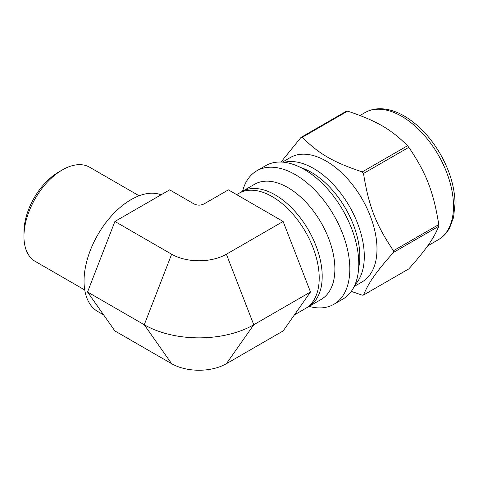 <?xml version="1.0" encoding="UTF-8"?>
<svg xmlns="http://www.w3.org/2000/svg" width="479" height="479" viewBox="0 0 479 479"><rect width="100%" height="100%" fill="white"/><g stroke="black" fill="none" stroke-linecap="round" stroke-linejoin="round"><path stroke-width="0.72" d="M408.815 147.316C426.298 173.153 433.489 191.696 438.782 224.567L393.469 250.727C375.985 224.891 368.794 206.353 363.495 173.482L408.815 147.316A86.573 49.984 -120 0 0 407.539 145.742L362.226 171.901C333.354 162.267 318.966 153.963 302.285 137.293L347.598 111.134C376.47 120.762 390.858 129.073 407.539 145.742M347.598 111.134A86.573 49.984 -120 0 0 346.329 111.248L301.016 137.407L281.011 162.046M351.281 291.376L362.226 295.172A86.573 49.984 -120 0 0 363.495 295.058C368.794 282.376 375.985 272.144 393.469 252.421L438.782 226.262C433.489 238.943 426.298 249.176 408.815 268.899L363.495 295.058M354.191 286.472L362.118 281.892A71.79 41.451 -120 0 0 362.118 198.995A71.79 41.451 -120 0 0 290.322 157.543L282.4 162.118M393.469 252.421A86.573 49.984 -120 0 0 393.469 250.727M363.495 173.482A86.573 49.984 -120 0 0 362.226 171.901M302.285 137.293A86.573 49.984 -120 0 0 301.016 137.407M309.111 306.404A77.071 44.499 -120 0 0 333.857 304.303L342.814 299.136A77.071 44.499 -120 0 0 342.814 210.137A77.071 44.499 -120 0 0 265.743 165.638L256.786 170.811A77.071 44.499 -120 0 0 242.596 191.193M333.857 304.303A77.071 44.499 -120 0 0 333.857 215.311A77.071 44.499 -120 0 0 256.786 170.811M306.895 307.602A66.515 38.404 -120 0 0 308.422 306.799L321.11 299.471A66.515 38.404 -120 0 0 321.11 222.669A66.515 38.404 -120 0 0 254.6 184.265L241.907 191.594A66.515 38.404 -120 0 0 240.446 192.516M308.422 306.799A66.515 38.404 -120 0 0 308.422 229.998A66.515 38.404 -120 0 0 241.907 191.594M438.782 226.262A86.573 49.984 -120 0 0 438.782 224.567M114.906 221.466L171.644 254.223A38.709 22.345 0 0 0 226.387 254.223L283.125 221.466L228.381 189.864L204.186 203.832C200.737 205.569 197.288 205.569 193.845 203.832L169.65 189.864L114.906 221.466L87.537 292.004L114.906 330.947L171.644 363.699A38.709 22.345 0 0 0 226.387 363.699L253.756 324.762L226.387 254.223M87.537 292.004L144.275 324.762A77.412 44.697 0 0 0 253.756 324.762L310.494 292.004L283.125 221.466M226.387 363.699L283.125 330.947L310.494 292.004M294.405 314.889L305.434 308.524A66.515 38.404 -120 0 0 305.434 231.722A66.515 38.404 -120 0 0 238.919 193.318L236.644 194.63M139.108 195.791L89.585 167.195A54.372 31.392 120 0 0 62.396 169.889A54.372 31.392 120 0 0 23.95 236.482A54.372 31.392 120 0 0 35.212 261.372L84.735 289.969M23.95 236.482L23.95 232.171A49.092 28.345 120 0 1 58.666 172.045L62.396 169.889M161.1 194.797A66.515 38.404 120 0 0 111.074 216.334A66.515 38.404 120 0 0 84.047 281.089A66.515 38.404 120 0 0 97.824 311.542L103.62 314.889M438.309 239.734A73.377 42.362 -120 0 0 449.559 180.936A73.377 42.362 -120 0 0 401.624 116.271A73.377 42.362 -120 0 0 364.932 112.643C369.728 109.907 375.069 108.607 380.955 108.751C388.541 108.996 396.307 111.415 404.264 116.014C418.46 124.468 430.519 137.21 440.441 154.232C449.829 170.871 454.697 187.235 455.05 203.324L453.559 217.502L449.685 227.8C446.865 232.968 443.075 236.949 438.309 239.734L427.687 245.865M354.915 284.891A71.79 41.451 -120 0 0 358.639 226.202A71.79 41.451 -120 0 0 313.529 168.428A71.79 41.451 -120 0 0 284.131 162.285M358.663 267.827A68.623 39.619 -120 0 0 311.29 172.308A68.623 39.619 -120 0 0 300.782 167.566M171.644 254.223L144.275 324.762L171.644 363.699M364.932 112.643L360.004 115.487"/></g></svg>
